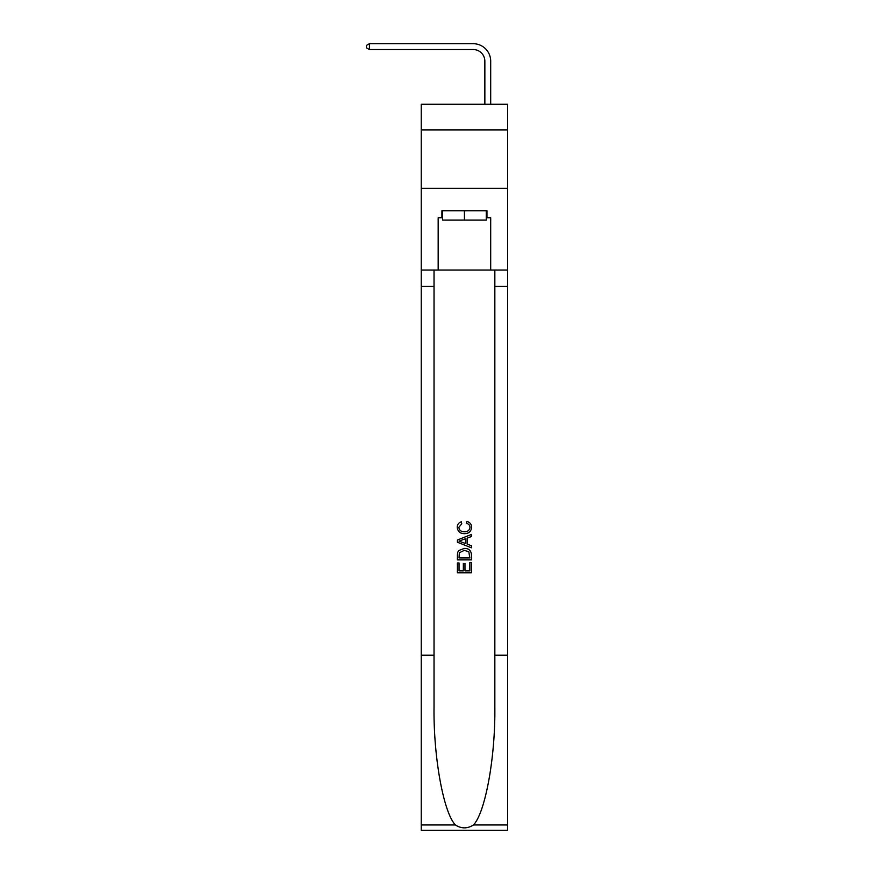 <?xml version="1.0" encoding="UTF-8"?>
<svg xmlns="http://www.w3.org/2000/svg" width="874" height="874" viewBox="0 0 874 874"><rect width="100%" height="100%" fill="white"/><g stroke="black" fill="none" stroke-linecap="round" stroke-linejoin="round"><path stroke-width="1.31" d="M507.619 129.964L507.619 104.279L421.246 104.279L421.246 129.964L507.619 129.964L507.619 188.325L421.246 188.325L421.246 129.964M484.852 104.279L484.852 61.213A11.668 11.668 125 0 0 473.184 49.534L369.418 49.534L366.381 47.786L366.381 45.448L369.418 43.7L473.184 43.7A17.513 17.513 -55 0 1 490.696 61.213L490.696 104.279M486.261 210.732L486.261 220.073L442.605 220.073L442.605 210.732M464.433 210.732L464.433 220.073M469.808 562.583L469.808 570.842L464.968 570.842L469.808 570.842L469.808 562.583L471.425 562.583L471.425 572.82L457.419 572.82L457.419 562.943L457.419 572.82M463.351 563.479L463.351 570.842L459.036 570.842L463.351 570.842L463.351 563.479L464.968 563.479L464.968 570.842M458.621 550.587L457.626 552.63L458.621 550.587L464.345 548.402C468.825 548.38 471.184 550.533 471.425 554.87L471.425 559.895L457.419 559.895L457.419 555.099L457.419 559.895M466.945 521.461L466.487 523.439L466.945 521.461C469.917 522.237 471.468 524.138 471.61 527.175C471.228 531.479 468.803 533.643 464.323 533.675L464.323 533.675C460.019 533.577 457.659 531.425 457.244 527.219L457.244 527.219C457.31 524.455 458.675 522.652 461.308 521.822L461.734 523.799L458.861 527.317C459.276 530.343 461.09 531.807 464.312 531.698C467.59 531.873 469.48 530.431 469.993 527.361C469.841 525.187 468.672 523.876 466.487 523.439M473.457 824.969L507.619 824.969L507.619 830.3L421.246 830.3L421.246 655.216L434.028 655.216L434.028 707.263C433.406 757.015 443.5 812.601 455.398 824.969C461.417 828.814 467.437 828.814 473.457 824.969C485.365 812.601 495.46 757.015 494.837 707.263L494.837 270.022M457.419 540.012L457.419 542.241L471.425 547.801L457.419 542.241L457.419 540.012L471.425 534.451L457.419 540.012M494.837 655.216L507.619 655.216L507.619 188.325M421.246 655.216L421.246 188.325M434.028 270.022L434.028 655.216M507.619 824.969L507.619 655.216M421.246 270.022L438.169 270.022L438.169 217.735L442.605 217.735M486.261 217.735L486.96 217.735L486.96 210.732L441.905 210.732L441.905 217.735M486.96 217.735L490.696 217.735L490.696 270.022L507.619 270.022M438.169 270.022L490.696 270.022M471.425 534.451L471.425 536.549L467.12 538.144L467.12 544.109L471.425 545.704L471.425 547.801M461.625 542.088L465.503 543.519L465.503 538.734L459.036 541.126L461.625 542.088M465.503 538.734L465.503 543.519M457.419 555.099L457.626 552.63M468.825 551.723L469.808 557.918L468.825 551.723L464.312 550.369L459.331 552.761L459.036 557.918L469.808 557.918L459.036 557.918M457.419 562.943L459.036 562.943L459.036 570.842M484.852 61.213A11.668 11.668 125 0 0 473.184 49.534A11.668 11.668 125 0 1 484.852 61.213A11.668 11.668 125 0 0 473.184 49.534A11.668 11.668 125 0 1 484.852 61.213A11.668 11.668 125 0 0 473.184 49.534M369.418 49.534L369.418 43.7L473.184 43.7M494.837 286.366L507.619 286.366M434.028 286.366L421.246 286.366M421.246 824.969L455.398 824.969"/></g></svg>
